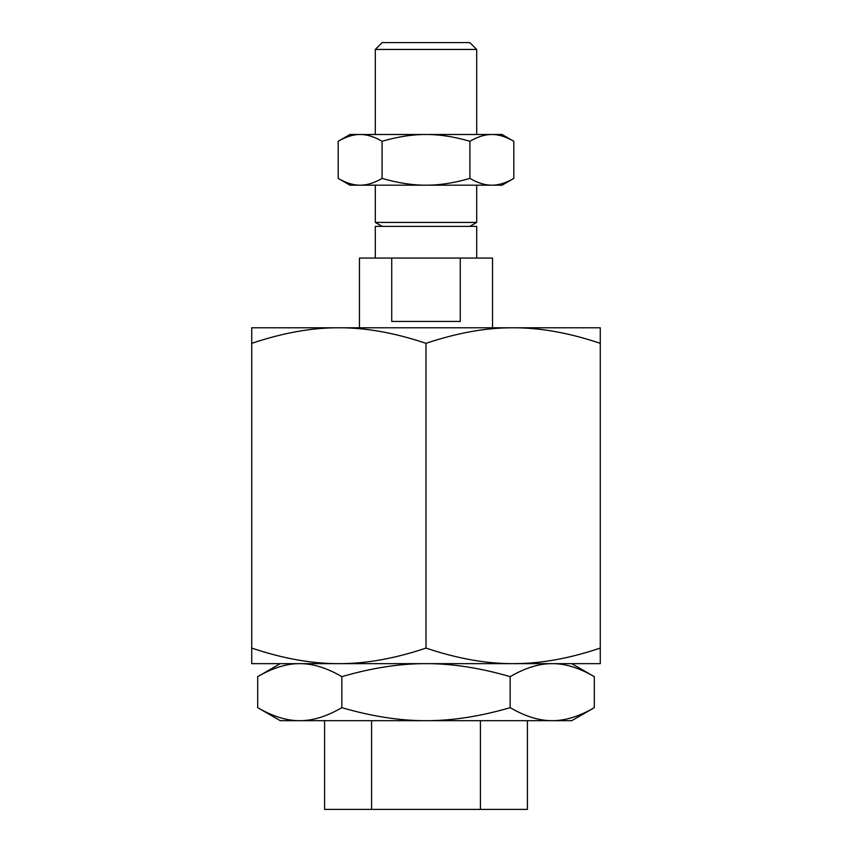 <?xml version="1.0" encoding="UTF-8"?>
<svg xmlns="http://www.w3.org/2000/svg" width="852" height="852" viewBox="0 0 852 852"><rect width="100%" height="100%" fill="white"/><g stroke="black" fill="none" stroke-linecap="round" stroke-linejoin="round"><path stroke-width="1.28" d="M480.421 720.675L480.421 809.4L324.601 809.4L324.601 720.675M371.578 809.4L371.578 720.675M480.421 809.4L527.399 809.4L527.399 720.675M426 648.084C394.827 658.564 365.785 663.751 338.862 663.644L600.277 663.644L600.277 648.084C569.093 658.564 540.051 663.751 513.138 663.644C486.215 663.751 457.173 658.564 426 648.084L426 343.335C457.173 332.855 486.215 327.658 513.138 327.775C540.051 327.658 569.093 332.855 600.277 343.335L600.277 327.775L338.862 327.775C365.785 327.658 394.827 332.855 426 343.335M600.277 648.084L600.277 343.335M251.723 648.084L251.723 663.644L338.862 663.644C311.949 663.751 282.907 658.564 251.723 648.084L251.723 343.335C282.907 332.855 311.949 327.658 338.862 327.775L251.723 327.775L251.723 343.335M375.306 134.488L375.306 49.448L382.143 42.6L469.857 42.6L476.694 49.448L476.694 134.488M375.306 49.448L476.694 49.448M382.165 226.376L375.306 222.415L375.306 185.182M375.306 222.415L476.694 222.415L476.694 185.182M359.459 327.775L359.459 258.06L492.541 258.06L492.541 327.775M460.272 258.06L460.272 321.438L391.728 321.438L391.728 258.06M375.306 258.06L375.306 226.376L476.694 226.376L476.694 258.06M571.756 663.644L594.302 676.658C579.253 667.893 565.227 663.548 552.224 663.644C539.231 663.548 525.205 667.893 510.156 676.658L510.156 707.661C480.049 716.436 451.997 720.771 426 720.675C400.003 720.771 371.951 716.436 341.844 707.661L341.844 676.658C371.951 667.893 400.003 663.548 426 663.644C451.997 663.548 480.049 667.893 510.156 676.658M341.844 707.661C326.795 716.436 312.769 720.771 299.776 720.675L280.244 720.675L257.698 707.661L257.698 676.658L280.244 663.644M257.698 676.658C272.747 667.893 286.773 663.548 299.776 663.644C312.769 663.548 326.795 667.893 341.844 676.658M257.698 707.661C272.747 716.436 286.773 720.771 299.776 720.675L552.224 720.675C565.227 720.771 579.253 716.436 594.302 707.661L571.756 720.675L552.224 720.675C539.231 720.771 525.205 716.436 510.156 707.661M594.302 707.661L594.302 676.658M502.041 134.488L513.809 141.283C505.96 136.703 498.644 134.446 491.86 134.488L502.041 134.488M338.191 141.283L349.959 134.488L360.14 134.488C366.924 134.446 374.241 136.703 382.09 141.283C397.799 136.703 412.443 134.446 426 134.488C439.557 134.446 454.201 136.703 469.91 141.283C477.759 136.703 485.076 134.446 491.86 134.488L360.14 134.488C353.356 134.446 346.04 136.703 338.191 141.283L338.191 178.398L349.959 185.182L360.14 185.182C353.356 185.235 346.04 182.967 338.191 178.398M469.91 178.398C454.201 182.967 439.557 185.235 426 185.182L491.86 185.182C498.644 185.235 505.96 182.967 513.809 178.398L502.041 185.182L491.86 185.182C485.076 185.235 477.759 182.967 469.91 178.398L469.91 141.283M513.809 178.398L513.809 141.283M382.09 178.398C374.241 182.967 366.924 185.235 360.14 185.182L426 185.182C412.443 185.235 397.799 182.967 382.09 178.398L382.09 141.283M469.835 226.376L476.694 222.415"/></g></svg>
